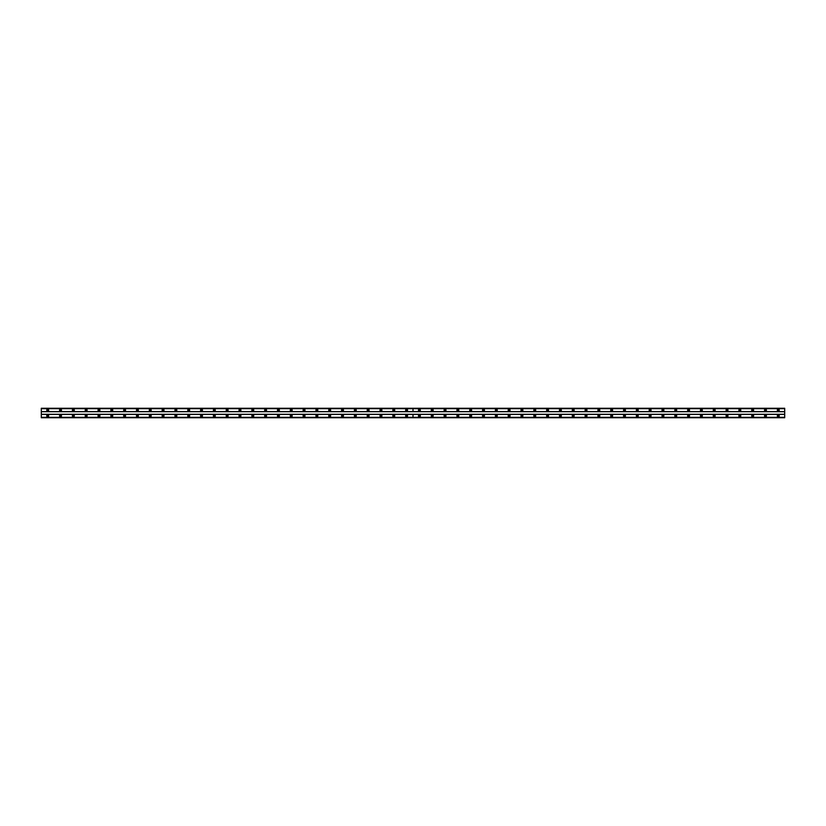 <?xml version="1.0" encoding="UTF-8"?>
<svg xmlns="http://www.w3.org/2000/svg" width="826" height="826" viewBox="0 0 826 826"><rect width="100%" height="100%" fill="white"/><g stroke="black" fill="none" stroke-linecap="round" stroke-linejoin="round"><path stroke-width="1.24" d="M60.525 414.858A0.96 0.96 0 0 0 59.565 415.819A0.96 0.96 0 0 0 60.525 416.779A0.96 0.96 0 0 0 61.485 415.819A0.96 0.96 0 0 0 60.525 414.858M73.338 414.858A0.96 0.96 0 0 0 72.378 415.819A0.96 0.96 0 0 0 73.338 416.779A0.96 0.96 0 0 0 74.309 415.819A0.96 0.96 0 0 0 73.338 414.858M86.162 414.858A0.96 0.96 0 0 0 85.202 415.819A0.96 0.96 0 0 0 86.162 416.779A0.96 0.96 0 0 0 87.122 415.819A0.96 0.96 0 0 0 86.162 414.858M98.975 414.858A0.96 0.96 0 0 0 98.015 415.819A0.96 0.96 0 0 0 98.975 416.779A0.96 0.96 0 0 0 99.936 415.819A0.96 0.96 0 0 0 98.975 414.858M111.799 414.858A0.96 0.96 0 0 0 110.829 415.819A0.96 0.96 0 0 0 111.799 416.779A0.96 0.96 0 0 0 112.759 415.819A0.96 0.96 0 0 0 111.799 414.858M124.612 414.858A0.96 0.96 0 0 0 123.652 415.819A0.96 0.96 0 0 0 124.612 416.779A0.96 0.96 0 0 0 125.573 415.819A0.96 0.96 0 0 0 124.612 414.858M137.426 414.858A0.96 0.96 0 0 0 136.466 415.819A0.96 0.96 0 0 0 137.426 416.779A0.96 0.96 0 0 0 138.386 415.819A0.96 0.96 0 0 0 137.426 414.858M150.249 414.858A0.96 0.96 0 0 0 149.289 415.819A0.96 0.96 0 0 0 150.249 416.779A0.96 0.96 0 0 0 151.21 415.819A0.96 0.96 0 0 0 150.249 414.858M163.063 414.858A0.96 0.96 0 0 0 162.102 415.819A0.96 0.96 0 0 0 163.063 416.779A0.96 0.96 0 0 0 164.023 415.819A0.96 0.96 0 0 0 163.063 414.858M175.876 414.858A0.96 0.96 0 0 0 174.916 415.819A0.96 0.96 0 0 0 175.876 416.779A0.96 0.96 0 0 0 176.847 415.819A0.96 0.96 0 0 0 175.876 414.858M188.7 414.858A0.96 0.96 0 0 0 187.739 415.819A0.96 0.96 0 0 0 188.7 416.779A0.96 0.96 0 0 0 189.66 415.819A0.96 0.96 0 0 0 188.7 414.858M201.513 414.858A0.96 0.96 0 0 0 200.553 415.819A0.96 0.96 0 0 0 201.513 416.779A0.96 0.96 0 0 0 202.473 415.819A0.96 0.96 0 0 0 201.513 414.858M214.337 414.858A0.96 0.96 0 0 0 213.376 415.819A0.96 0.96 0 0 0 214.337 416.779A0.96 0.96 0 0 0 215.297 415.819A0.96 0.96 0 0 0 214.337 414.858M227.15 414.858A0.96 0.96 0 0 0 226.19 415.819A0.96 0.96 0 0 0 227.15 416.779A0.96 0.96 0 0 0 228.11 415.819A0.96 0.96 0 0 0 227.15 414.858M239.963 414.858A0.96 0.96 0 0 0 239.003 415.819A0.96 0.96 0 0 0 239.963 416.779A0.96 0.96 0 0 0 240.924 415.819A0.96 0.96 0 0 0 239.963 414.858M252.787 414.858A0.96 0.96 0 0 0 251.827 415.819A0.96 0.96 0 0 0 252.787 416.779A0.96 0.96 0 0 0 253.747 415.819A0.96 0.96 0 0 0 252.787 414.858M265.6 414.858A0.96 0.96 0 0 0 264.64 415.819A0.96 0.96 0 0 0 265.6 416.779A0.96 0.96 0 0 0 266.561 415.819A0.96 0.96 0 0 0 265.6 414.858M278.424 414.858A0.96 0.96 0 0 0 277.453 415.819A0.96 0.96 0 0 0 278.424 416.779A0.96 0.96 0 0 0 279.384 415.819A0.96 0.96 0 0 0 278.424 414.858M291.237 414.858A0.96 0.96 0 0 0 290.277 415.819A0.96 0.96 0 0 0 291.237 416.779A0.96 0.96 0 0 0 292.197 415.819A0.96 0.96 0 0 0 291.237 414.858M304.051 414.858A0.96 0.96 0 0 0 303.09 415.819A0.96 0.96 0 0 0 304.051 416.779A0.96 0.96 0 0 0 305.011 415.819A0.96 0.96 0 0 0 304.051 414.858M316.874 414.858A0.96 0.96 0 0 0 315.914 415.819A0.96 0.96 0 0 0 316.874 416.779A0.96 0.96 0 0 0 317.834 415.819A0.96 0.96 0 0 0 316.874 414.858M329.688 414.858A0.96 0.96 0 0 0 328.727 415.819A0.96 0.96 0 0 0 329.688 416.779A0.96 0.96 0 0 0 330.648 415.819A0.96 0.96 0 0 0 329.688 414.858M342.501 414.858A0.96 0.96 0 0 0 341.541 415.819A0.96 0.96 0 0 0 342.501 416.779A0.96 0.96 0 0 0 343.471 415.819A0.96 0.96 0 0 0 342.501 414.858M355.325 414.858A0.96 0.96 0 0 0 354.364 415.819A0.96 0.96 0 0 0 355.325 416.779A0.96 0.96 0 0 0 356.285 415.819A0.96 0.96 0 0 0 355.325 414.858M368.138 414.858A0.96 0.96 0 0 0 367.178 415.819A0.96 0.96 0 0 0 368.138 416.779A0.96 0.96 0 0 0 369.098 415.819A0.96 0.96 0 0 0 368.138 414.858M380.962 414.858A0.96 0.96 0 0 0 379.991 415.819A0.96 0.96 0 0 0 380.962 416.779A0.96 0.96 0 0 0 381.922 415.819A0.96 0.96 0 0 0 380.962 414.858M393.775 414.858A0.96 0.96 0 0 0 392.815 415.819A0.96 0.96 0 0 0 393.775 416.779A0.96 0.96 0 0 0 394.735 415.819A0.96 0.96 0 0 0 393.775 414.858M406.588 414.858A0.96 0.96 0 0 0 405.628 415.819A0.96 0.96 0 0 0 406.588 416.779A0.96 0.96 0 0 0 407.548 415.819A0.96 0.96 0 0 0 406.588 414.858M47.712 414.858A0.96 0.96 0 0 0 46.752 415.819A0.96 0.96 0 0 0 47.712 416.779A0.96 0.96 0 0 0 48.672 415.819A0.96 0.96 0 0 0 47.712 414.858M60.525 409.221A0.96 0.96 0 0 0 59.565 410.181A0.96 0.96 0 0 0 60.525 411.141A0.96 0.96 0 0 0 61.485 410.181A0.96 0.96 0 0 0 60.525 409.221M73.338 409.221A0.96 0.96 0 0 0 72.378 410.181A0.96 0.96 0 0 0 73.338 411.141A0.96 0.96 0 0 0 74.309 410.181A0.96 0.96 0 0 0 73.338 409.221M86.162 409.221A0.96 0.96 0 0 0 85.202 410.181A0.96 0.96 0 0 0 86.162 411.141A0.96 0.96 0 0 0 87.122 410.181A0.96 0.96 0 0 0 86.162 409.221M98.975 409.221A0.96 0.96 0 0 0 98.015 410.181A0.96 0.96 0 0 0 98.975 411.141A0.96 0.96 0 0 0 99.936 410.181A0.96 0.96 0 0 0 98.975 409.221M111.799 409.221A0.96 0.96 0 0 0 110.829 410.181A0.96 0.96 0 0 0 111.799 411.141A0.96 0.96 0 0 0 112.759 410.181A0.96 0.96 0 0 0 111.799 409.221M124.612 409.221A0.96 0.96 0 0 0 123.652 410.181A0.96 0.96 0 0 0 124.612 411.141A0.96 0.96 0 0 0 125.573 410.181A0.96 0.96 0 0 0 124.612 409.221M137.426 409.221A0.96 0.96 0 0 0 136.466 410.181A0.96 0.96 0 0 0 137.426 411.141A0.96 0.96 0 0 0 138.386 410.181A0.96 0.96 0 0 0 137.426 409.221M150.249 409.221A0.96 0.96 0 0 0 149.289 410.181A0.96 0.96 0 0 0 150.249 411.141A0.96 0.96 0 0 0 151.21 410.181A0.96 0.96 0 0 0 150.249 409.221M163.063 409.221A0.96 0.96 0 0 0 162.102 410.181A0.96 0.96 0 0 0 163.063 411.141A0.96 0.96 0 0 0 164.023 410.181A0.96 0.96 0 0 0 163.063 409.221M175.876 409.221A0.96 0.96 0 0 0 174.916 410.181A0.96 0.96 0 0 0 175.876 411.141A0.96 0.96 0 0 0 176.847 410.181A0.96 0.96 0 0 0 175.876 409.221M188.7 409.221A0.96 0.96 0 0 0 187.739 410.181A0.96 0.96 0 0 0 188.7 411.141A0.96 0.96 0 0 0 189.66 410.181A0.96 0.96 0 0 0 188.7 409.221M201.513 409.221A0.96 0.96 0 0 0 200.553 410.181A0.96 0.96 0 0 0 201.513 411.141A0.96 0.96 0 0 0 202.473 410.181A0.96 0.96 0 0 0 201.513 409.221M214.337 409.221A0.96 0.96 0 0 0 213.376 410.181A0.96 0.96 0 0 0 214.337 411.141A0.96 0.96 0 0 0 215.297 410.181A0.96 0.96 0 0 0 214.337 409.221M227.15 409.221A0.96 0.96 0 0 0 226.19 410.181A0.96 0.96 0 0 0 227.15 411.141A0.96 0.96 0 0 0 228.11 410.181A0.96 0.96 0 0 0 227.15 409.221M239.963 409.221A0.96 0.96 0 0 0 239.003 410.181A0.96 0.96 0 0 0 239.963 411.141A0.96 0.96 0 0 0 240.924 410.181A0.96 0.96 0 0 0 239.963 409.221M252.787 409.221A0.96 0.96 0 0 0 251.827 410.181A0.96 0.96 0 0 0 252.787 411.141A0.96 0.96 0 0 0 253.747 410.181A0.96 0.96 0 0 0 252.787 409.221M265.6 409.221A0.96 0.96 0 0 0 264.64 410.181A0.96 0.96 0 0 0 265.6 411.141A0.96 0.96 0 0 0 266.561 410.181A0.96 0.96 0 0 0 265.6 409.221M278.424 409.221A0.96 0.96 0 0 0 277.453 410.181A0.96 0.96 0 0 0 278.424 411.141A0.96 0.96 0 0 0 279.384 410.181A0.96 0.96 0 0 0 278.424 409.221M291.237 409.221A0.96 0.96 0 0 0 290.277 410.181A0.96 0.96 0 0 0 291.237 411.141A0.96 0.96 0 0 0 292.197 410.181A0.96 0.96 0 0 0 291.237 409.221M304.051 409.221A0.96 0.96 0 0 0 303.09 410.181A0.96 0.96 0 0 0 304.051 411.141A0.96 0.96 0 0 0 305.011 410.181A0.96 0.96 0 0 0 304.051 409.221M316.874 409.221A0.96 0.96 0 0 0 315.914 410.181A0.96 0.96 0 0 0 316.874 411.141A0.96 0.96 0 0 0 317.834 410.181A0.96 0.96 0 0 0 316.874 409.221M329.688 409.221A0.96 0.96 0 0 0 328.727 410.181A0.96 0.96 0 0 0 329.688 411.141A0.96 0.96 0 0 0 330.648 410.181A0.96 0.96 0 0 0 329.688 409.221M342.501 409.221A0.96 0.96 0 0 0 341.541 410.181A0.96 0.96 0 0 0 342.501 411.141A0.96 0.96 0 0 0 343.471 410.181A0.96 0.96 0 0 0 342.501 409.221M355.325 409.221A0.96 0.96 0 0 0 354.364 410.181A0.96 0.96 0 0 0 355.325 411.141A0.96 0.96 0 0 0 356.285 410.181A0.96 0.96 0 0 0 355.325 409.221M368.138 409.221A0.96 0.96 0 0 0 367.178 410.181A0.96 0.96 0 0 0 368.138 411.141A0.96 0.96 0 0 0 369.098 410.181A0.96 0.96 0 0 0 368.138 409.221M380.962 409.221A0.96 0.96 0 0 0 379.991 410.181A0.96 0.96 0 0 0 380.962 411.141A0.96 0.96 0 0 0 381.922 410.181A0.96 0.96 0 0 0 380.962 409.221M393.775 409.221A0.96 0.96 0 0 0 392.815 410.181A0.96 0.96 0 0 0 393.775 411.141A0.96 0.96 0 0 0 394.735 410.181A0.96 0.96 0 0 0 393.775 409.221M406.588 409.221A0.96 0.96 0 0 0 405.628 410.181A0.96 0.96 0 0 0 406.588 411.141A0.96 0.96 0 0 0 407.548 410.181A0.96 0.96 0 0 0 406.588 409.221M47.712 409.221A0.96 0.96 0 0 0 46.752 410.181A0.96 0.96 0 0 0 47.712 411.141A0.96 0.96 0 0 0 48.672 410.181A0.96 0.96 0 0 0 47.712 409.221M60.525 410.759A0.578 0.578 0 0 1 59.947 410.181A0.578 0.578 0 0 1 60.525 409.603A0.578 0.578 0 0 1 61.103 410.181A0.578 0.578 0 0 1 60.525 410.759M73.338 410.759A0.578 0.578 0 0 1 72.771 410.181A0.578 0.578 0 0 1 73.338 409.603A0.578 0.578 0 0 1 73.917 410.181A0.578 0.578 0 0 1 73.338 410.759M86.162 410.759A0.578 0.578 0 0 1 85.584 410.181A0.578 0.578 0 0 1 86.162 409.603A0.578 0.578 0 0 1 86.74 410.181A0.578 0.578 0 0 1 86.162 410.759M98.975 410.759A0.578 0.578 0 0 1 98.397 410.181A0.578 0.578 0 0 1 98.975 409.603A0.578 0.578 0 0 1 99.554 410.181A0.578 0.578 0 0 1 98.975 410.759M111.799 410.759A0.578 0.578 0 0 1 111.221 410.181A0.578 0.578 0 0 1 111.799 409.603A0.578 0.578 0 0 1 112.367 410.181A0.578 0.578 0 0 1 111.799 410.759M124.612 410.759A0.578 0.578 0 0 1 124.034 410.181A0.578 0.578 0 0 1 124.612 409.603A0.578 0.578 0 0 1 125.191 410.181A0.578 0.578 0 0 1 124.612 410.759M137.426 410.759A0.578 0.578 0 0 1 136.848 410.181A0.578 0.578 0 0 1 137.426 409.603A0.578 0.578 0 0 1 138.004 410.181A0.578 0.578 0 0 1 137.426 410.759M150.249 410.759A0.578 0.578 0 0 1 149.671 410.181A0.578 0.578 0 0 1 150.249 409.603A0.578 0.578 0 0 1 150.828 410.181A0.578 0.578 0 0 1 150.249 410.759M163.063 410.759A0.578 0.578 0 0 1 162.485 410.181A0.578 0.578 0 0 1 163.063 409.603A0.578 0.578 0 0 1 163.641 410.181A0.578 0.578 0 0 1 163.063 410.759M175.876 410.759A0.578 0.578 0 0 1 175.308 410.181A0.578 0.578 0 0 1 175.876 409.603A0.578 0.578 0 0 1 176.454 410.181A0.578 0.578 0 0 1 175.876 410.759M188.7 410.759A0.578 0.578 0 0 1 188.121 410.181A0.578 0.578 0 0 1 188.7 409.603A0.578 0.578 0 0 1 189.278 410.181A0.578 0.578 0 0 1 188.7 410.759M201.513 410.759A0.578 0.578 0 0 1 200.935 410.181A0.578 0.578 0 0 1 201.513 409.603A0.578 0.578 0 0 1 202.091 410.181A0.578 0.578 0 0 1 201.513 410.759M214.337 410.759A0.578 0.578 0 0 1 213.758 410.181A0.578 0.578 0 0 1 214.337 409.603A0.578 0.578 0 0 1 214.905 410.181A0.578 0.578 0 0 1 214.337 410.759M227.15 410.759A0.578 0.578 0 0 1 226.572 410.181A0.578 0.578 0 0 1 227.15 409.603A0.578 0.578 0 0 1 227.728 410.181A0.578 0.578 0 0 1 227.15 410.759M239.963 410.759A0.578 0.578 0 0 1 239.395 410.181A0.578 0.578 0 0 1 239.963 409.603A0.578 0.578 0 0 1 240.542 410.181A0.578 0.578 0 0 1 239.963 410.759M252.787 410.759A0.578 0.578 0 0 1 252.209 410.181A0.578 0.578 0 0 1 252.787 409.603A0.578 0.578 0 0 1 253.365 410.181A0.578 0.578 0 0 1 252.787 410.759M265.6 410.759A0.578 0.578 0 0 1 265.022 410.181A0.578 0.578 0 0 1 265.6 409.603A0.578 0.578 0 0 1 266.178 410.181A0.578 0.578 0 0 1 265.6 410.759M278.424 410.759A0.578 0.578 0 0 1 277.846 410.181A0.578 0.578 0 0 1 278.424 409.603A0.578 0.578 0 0 1 278.992 410.181A0.578 0.578 0 0 1 278.424 410.759M291.237 410.759A0.578 0.578 0 0 1 290.659 410.181A0.578 0.578 0 0 1 291.237 409.603A0.578 0.578 0 0 1 291.815 410.181A0.578 0.578 0 0 1 291.237 410.759M304.051 410.759A0.578 0.578 0 0 1 303.472 410.181A0.578 0.578 0 0 1 304.051 409.603A0.578 0.578 0 0 1 304.629 410.181A0.578 0.578 0 0 1 304.051 410.759M316.874 410.759A0.578 0.578 0 0 1 316.296 410.181A0.578 0.578 0 0 1 316.874 409.603A0.578 0.578 0 0 1 317.452 410.181A0.578 0.578 0 0 1 316.874 410.759M329.688 410.759A0.578 0.578 0 0 1 329.109 410.181A0.578 0.578 0 0 1 329.688 409.603A0.578 0.578 0 0 1 330.266 410.181A0.578 0.578 0 0 1 329.688 410.759M342.501 410.759A0.578 0.578 0 0 1 341.933 410.181A0.578 0.578 0 0 1 342.501 409.603A0.578 0.578 0 0 1 343.079 410.181A0.578 0.578 0 0 1 342.501 410.759M355.325 410.759A0.578 0.578 0 0 1 354.746 410.181A0.578 0.578 0 0 1 355.325 409.603A0.578 0.578 0 0 1 355.903 410.181A0.578 0.578 0 0 1 355.325 410.759M368.138 410.759A0.578 0.578 0 0 1 367.56 410.181A0.578 0.578 0 0 1 368.138 409.603A0.578 0.578 0 0 1 368.716 410.181A0.578 0.578 0 0 1 368.138 410.759M380.962 410.759A0.578 0.578 0 0 1 380.383 410.181A0.578 0.578 0 0 1 380.962 409.603A0.578 0.578 0 0 1 381.529 410.181A0.578 0.578 0 0 1 380.962 410.759M393.775 410.759A0.578 0.578 0 0 1 393.197 410.181A0.578 0.578 0 0 1 393.775 409.603A0.578 0.578 0 0 1 394.353 410.181A0.578 0.578 0 0 1 393.775 410.759M406.588 410.759A0.578 0.578 0 0 1 406.01 410.181A0.578 0.578 0 0 1 406.588 409.603A0.578 0.578 0 0 1 407.166 410.181A0.578 0.578 0 0 1 406.588 410.759M47.712 410.759A0.578 0.578 0 0 1 47.134 410.181A0.578 0.578 0 0 1 47.712 409.603A0.578 0.578 0 0 1 48.29 410.181A0.578 0.578 0 0 1 47.712 410.759M60.525 416.397A0.578 0.578 0 0 1 59.947 415.819A0.578 0.578 0 0 1 60.525 415.241A0.578 0.578 0 0 1 61.103 415.819A0.578 0.578 0 0 1 60.525 416.397M73.338 416.397A0.578 0.578 0 0 1 72.771 415.819A0.578 0.578 0 0 1 73.338 415.241A0.578 0.578 0 0 1 73.917 415.819A0.578 0.578 0 0 1 73.338 416.397M86.162 416.397A0.578 0.578 0 0 1 85.584 415.819A0.578 0.578 0 0 1 86.162 415.241A0.578 0.578 0 0 1 86.74 415.819A0.578 0.578 0 0 1 86.162 416.397M98.975 416.397A0.578 0.578 0 0 1 98.397 415.819A0.578 0.578 0 0 1 98.975 415.241A0.578 0.578 0 0 1 99.554 415.819A0.578 0.578 0 0 1 98.975 416.397M111.799 416.397A0.578 0.578 0 0 1 111.221 415.819A0.578 0.578 0 0 1 111.799 415.241A0.578 0.578 0 0 1 112.367 415.819A0.578 0.578 0 0 1 111.799 416.397M124.612 416.397A0.578 0.578 0 0 1 124.034 415.819A0.578 0.578 0 0 1 124.612 415.241A0.578 0.578 0 0 1 125.191 415.819A0.578 0.578 0 0 1 124.612 416.397M137.426 416.397A0.578 0.578 0 0 1 136.848 415.819A0.578 0.578 0 0 1 137.426 415.241A0.578 0.578 0 0 1 138.004 415.819A0.578 0.578 0 0 1 137.426 416.397M150.249 416.397A0.578 0.578 0 0 1 149.671 415.819A0.578 0.578 0 0 1 150.249 415.241A0.578 0.578 0 0 1 150.828 415.819A0.578 0.578 0 0 1 150.249 416.397M163.063 416.397A0.578 0.578 0 0 1 162.485 415.819A0.578 0.578 0 0 1 163.063 415.241A0.578 0.578 0 0 1 163.641 415.819A0.578 0.578 0 0 1 163.063 416.397M175.876 416.397A0.578 0.578 0 0 1 175.308 415.819A0.578 0.578 0 0 1 175.876 415.241A0.578 0.578 0 0 1 176.454 415.819A0.578 0.578 0 0 1 175.876 416.397M188.7 416.397A0.578 0.578 0 0 1 188.121 415.819A0.578 0.578 0 0 1 188.7 415.241A0.578 0.578 0 0 1 189.278 415.819A0.578 0.578 0 0 1 188.7 416.397M201.513 416.397A0.578 0.578 0 0 1 200.935 415.819A0.578 0.578 0 0 1 201.513 415.241A0.578 0.578 0 0 1 202.091 415.819A0.578 0.578 0 0 1 201.513 416.397M214.337 416.397A0.578 0.578 0 0 1 213.758 415.819A0.578 0.578 0 0 1 214.337 415.241A0.578 0.578 0 0 1 214.905 415.819A0.578 0.578 0 0 1 214.337 416.397M227.15 416.397A0.578 0.578 0 0 1 226.572 415.819A0.578 0.578 0 0 1 227.15 415.241A0.578 0.578 0 0 1 227.728 415.819A0.578 0.578 0 0 1 227.15 416.397M239.963 416.397A0.578 0.578 0 0 1 239.395 415.819A0.578 0.578 0 0 1 239.963 415.241A0.578 0.578 0 0 1 240.542 415.819A0.578 0.578 0 0 1 239.963 416.397M252.787 416.397A0.578 0.578 0 0 1 252.209 415.819A0.578 0.578 0 0 1 252.787 415.241A0.578 0.578 0 0 1 253.365 415.819A0.578 0.578 0 0 1 252.787 416.397M265.6 416.397A0.578 0.578 0 0 1 265.022 415.819A0.578 0.578 0 0 1 265.6 415.241A0.578 0.578 0 0 1 266.178 415.819A0.578 0.578 0 0 1 265.6 416.397M278.424 416.397A0.578 0.578 0 0 1 277.846 415.819A0.578 0.578 0 0 1 278.424 415.241A0.578 0.578 0 0 1 278.992 415.819A0.578 0.578 0 0 1 278.424 416.397M291.237 416.397A0.578 0.578 0 0 1 290.659 415.819A0.578 0.578 0 0 1 291.237 415.241A0.578 0.578 0 0 1 291.815 415.819A0.578 0.578 0 0 1 291.237 416.397M304.051 416.397A0.578 0.578 0 0 1 303.472 415.819A0.578 0.578 0 0 1 304.051 415.241A0.578 0.578 0 0 1 304.629 415.819A0.578 0.578 0 0 1 304.051 416.397M316.874 416.397A0.578 0.578 0 0 1 316.296 415.819A0.578 0.578 0 0 1 316.874 415.241A0.578 0.578 0 0 1 317.452 415.819A0.578 0.578 0 0 1 316.874 416.397M329.688 416.397A0.578 0.578 0 0 1 329.109 415.819A0.578 0.578 0 0 1 329.688 415.241A0.578 0.578 0 0 1 330.266 415.819A0.578 0.578 0 0 1 329.688 416.397M342.501 416.397A0.578 0.578 0 0 1 341.933 415.819A0.578 0.578 0 0 1 342.501 415.241A0.578 0.578 0 0 1 343.079 415.819A0.578 0.578 0 0 1 342.501 416.397M355.325 416.397A0.578 0.578 0 0 1 354.746 415.819A0.578 0.578 0 0 1 355.325 415.241A0.578 0.578 0 0 1 355.903 415.819A0.578 0.578 0 0 1 355.325 416.397M368.138 416.397A0.578 0.578 0 0 1 367.56 415.819A0.578 0.578 0 0 1 368.138 415.241A0.578 0.578 0 0 1 368.716 415.819A0.578 0.578 0 0 1 368.138 416.397M380.962 416.397A0.578 0.578 0 0 1 380.383 415.819A0.578 0.578 0 0 1 380.962 415.241A0.578 0.578 0 0 1 381.529 415.819A0.578 0.578 0 0 1 380.962 416.397M393.775 416.397A0.578 0.578 0 0 1 393.197 415.819A0.578 0.578 0 0 1 393.775 415.241A0.578 0.578 0 0 1 394.353 415.819A0.578 0.578 0 0 1 393.775 416.397M406.588 416.397A0.578 0.578 0 0 1 406.01 415.819A0.578 0.578 0 0 1 406.588 415.241A0.578 0.578 0 0 1 407.166 415.819A0.578 0.578 0 0 1 406.588 416.397M47.712 416.397A0.578 0.578 0 0 1 47.134 415.819A0.578 0.578 0 0 1 47.712 415.241A0.578 0.578 0 0 1 48.29 415.819A0.578 0.578 0 0 1 47.712 416.397M419.412 410.759A0.578 0.578 0 0 1 418.834 410.181A0.578 0.578 0 0 1 419.412 409.603A0.578 0.578 0 0 1 419.99 410.181A0.578 0.578 0 0 1 419.412 410.759M432.225 410.759A0.578 0.578 0 0 1 431.647 410.181A0.578 0.578 0 0 1 432.225 409.603A0.578 0.578 0 0 1 432.803 410.181A0.578 0.578 0 0 1 432.225 410.759M445.038 410.759A0.578 0.578 0 0 1 444.471 410.181A0.578 0.578 0 0 1 445.038 409.603A0.578 0.578 0 0 1 445.617 410.181A0.578 0.578 0 0 1 445.038 410.759M457.862 410.759A0.578 0.578 0 0 1 457.284 410.181A0.578 0.578 0 0 1 457.862 409.603A0.578 0.578 0 0 1 458.44 410.181A0.578 0.578 0 0 1 457.862 410.759M470.675 410.759A0.578 0.578 0 0 1 470.097 410.181A0.578 0.578 0 0 1 470.675 409.603A0.578 0.578 0 0 1 471.254 410.181A0.578 0.578 0 0 1 470.675 410.759M483.499 410.759A0.578 0.578 0 0 1 482.921 410.181A0.578 0.578 0 0 1 483.499 409.603A0.578 0.578 0 0 1 484.067 410.181A0.578 0.578 0 0 1 483.499 410.759M496.312 410.759A0.578 0.578 0 0 1 495.734 410.181A0.578 0.578 0 0 1 496.312 409.603A0.578 0.578 0 0 1 496.891 410.181A0.578 0.578 0 0 1 496.312 410.759M509.126 410.759A0.578 0.578 0 0 1 508.548 410.181A0.578 0.578 0 0 1 509.126 409.603A0.578 0.578 0 0 1 509.704 410.181A0.578 0.578 0 0 1 509.126 410.759M521.949 410.759A0.578 0.578 0 0 1 521.371 410.181A0.578 0.578 0 0 1 521.949 409.603A0.578 0.578 0 0 1 522.528 410.181A0.578 0.578 0 0 1 521.949 410.759M534.763 410.759A0.578 0.578 0 0 1 534.185 410.181A0.578 0.578 0 0 1 534.763 409.603A0.578 0.578 0 0 1 535.341 410.181A0.578 0.578 0 0 1 534.763 410.759M547.576 410.759A0.578 0.578 0 0 1 547.008 410.181A0.578 0.578 0 0 1 547.576 409.603A0.578 0.578 0 0 1 548.154 410.181A0.578 0.578 0 0 1 547.576 410.759M560.4 410.759A0.578 0.578 0 0 1 559.822 410.181A0.578 0.578 0 0 1 560.4 409.603A0.578 0.578 0 0 1 560.978 410.181A0.578 0.578 0 0 1 560.4 410.759M573.213 410.759A0.578 0.578 0 0 1 572.635 410.181A0.578 0.578 0 0 1 573.213 409.603A0.578 0.578 0 0 1 573.791 410.181A0.578 0.578 0 0 1 573.213 410.759M586.037 410.759A0.578 0.578 0 0 1 585.458 410.181A0.578 0.578 0 0 1 586.037 409.603A0.578 0.578 0 0 1 586.605 410.181A0.578 0.578 0 0 1 586.037 410.759M598.85 410.759A0.578 0.578 0 0 1 598.272 410.181A0.578 0.578 0 0 1 598.85 409.603A0.578 0.578 0 0 1 599.428 410.181A0.578 0.578 0 0 1 598.85 410.759M611.663 410.759A0.578 0.578 0 0 1 611.095 410.181A0.578 0.578 0 0 1 611.663 409.603A0.578 0.578 0 0 1 612.242 410.181A0.578 0.578 0 0 1 611.663 410.759M624.487 410.759A0.578 0.578 0 0 1 623.909 410.181A0.578 0.578 0 0 1 624.487 409.603A0.578 0.578 0 0 1 625.065 410.181A0.578 0.578 0 0 1 624.487 410.759M637.3 410.759A0.578 0.578 0 0 1 636.722 410.181A0.578 0.578 0 0 1 637.3 409.603A0.578 0.578 0 0 1 637.878 410.181A0.578 0.578 0 0 1 637.3 410.759M650.124 410.759A0.578 0.578 0 0 1 649.546 410.181A0.578 0.578 0 0 1 650.124 409.603A0.578 0.578 0 0 1 650.692 410.181A0.578 0.578 0 0 1 650.124 410.759M662.937 410.759A0.578 0.578 0 0 1 662.359 410.181A0.578 0.578 0 0 1 662.937 409.603A0.578 0.578 0 0 1 663.515 410.181A0.578 0.578 0 0 1 662.937 410.759M675.751 410.759A0.578 0.578 0 0 1 675.172 410.181A0.578 0.578 0 0 1 675.751 409.603A0.578 0.578 0 0 1 676.329 410.181A0.578 0.578 0 0 1 675.751 410.759M688.574 410.759A0.578 0.578 0 0 1 687.996 410.181A0.578 0.578 0 0 1 688.574 409.603A0.578 0.578 0 0 1 689.152 410.181A0.578 0.578 0 0 1 688.574 410.759M701.388 410.759A0.578 0.578 0 0 1 700.809 410.181A0.578 0.578 0 0 1 701.388 409.603A0.578 0.578 0 0 1 701.966 410.181A0.578 0.578 0 0 1 701.388 410.759M714.201 410.759A0.578 0.578 0 0 1 713.633 410.181A0.578 0.578 0 0 1 714.201 409.603A0.578 0.578 0 0 1 714.779 410.181A0.578 0.578 0 0 1 714.201 410.759M727.025 410.759A0.578 0.578 0 0 1 726.446 410.181A0.578 0.578 0 0 1 727.025 409.603A0.578 0.578 0 0 1 727.603 410.181A0.578 0.578 0 0 1 727.025 410.759M739.838 410.759A0.578 0.578 0 0 1 739.26 410.181A0.578 0.578 0 0 1 739.838 409.603A0.578 0.578 0 0 1 740.416 410.181A0.578 0.578 0 0 1 739.838 410.759M752.662 410.759A0.578 0.578 0 0 1 752.083 410.181A0.578 0.578 0 0 1 752.662 409.603A0.578 0.578 0 0 1 753.229 410.181A0.578 0.578 0 0 1 752.662 410.759M765.475 410.759A0.578 0.578 0 0 1 764.897 410.181A0.578 0.578 0 0 1 765.475 409.603A0.578 0.578 0 0 1 766.053 410.181A0.578 0.578 0 0 1 765.475 410.759M778.288 410.759A0.578 0.578 0 0 1 777.71 410.181A0.578 0.578 0 0 1 778.288 409.603A0.578 0.578 0 0 1 778.866 410.181A0.578 0.578 0 0 1 778.288 410.759M419.412 414.858A0.96 0.96 0 0 0 418.452 415.819A0.96 0.96 0 0 0 419.412 416.779A0.96 0.96 0 0 0 420.372 415.819A0.96 0.96 0 0 0 419.412 414.858M432.225 414.858A0.96 0.96 0 0 0 431.265 415.819A0.96 0.96 0 0 0 432.225 416.779A0.96 0.96 0 0 0 433.185 415.819A0.96 0.96 0 0 0 432.225 414.858M445.038 414.858A0.96 0.96 0 0 0 444.078 415.819A0.96 0.96 0 0 0 445.038 416.779A0.96 0.96 0 0 0 446.009 415.819A0.96 0.96 0 0 0 445.038 414.858M457.862 414.858A0.96 0.96 0 0 0 456.902 415.819A0.96 0.96 0 0 0 457.862 416.779A0.96 0.96 0 0 0 458.822 415.819A0.96 0.96 0 0 0 457.862 414.858M470.675 414.858A0.96 0.96 0 0 0 469.715 415.819A0.96 0.96 0 0 0 470.675 416.779A0.96 0.96 0 0 0 471.636 415.819A0.96 0.96 0 0 0 470.675 414.858M483.499 414.858A0.96 0.96 0 0 0 482.529 415.819A0.96 0.96 0 0 0 483.499 416.779A0.96 0.96 0 0 0 484.459 415.819A0.96 0.96 0 0 0 483.499 414.858M496.312 414.858A0.96 0.96 0 0 0 495.352 415.819A0.96 0.96 0 0 0 496.312 416.779A0.96 0.96 0 0 0 497.273 415.819A0.96 0.96 0 0 0 496.312 414.858M509.126 414.858A0.96 0.96 0 0 0 508.166 415.819A0.96 0.96 0 0 0 509.126 416.779A0.96 0.96 0 0 0 510.086 415.819A0.96 0.96 0 0 0 509.126 414.858M521.949 414.858A0.96 0.96 0 0 0 520.989 415.819A0.96 0.96 0 0 0 521.949 416.779A0.96 0.96 0 0 0 522.91 415.819A0.96 0.96 0 0 0 521.949 414.858M534.763 414.858A0.96 0.96 0 0 0 533.803 415.819A0.96 0.96 0 0 0 534.763 416.779A0.96 0.96 0 0 0 535.723 415.819A0.96 0.96 0 0 0 534.763 414.858M547.576 414.858A0.96 0.96 0 0 0 546.616 415.819A0.96 0.96 0 0 0 547.576 416.779A0.96 0.96 0 0 0 548.547 415.819A0.96 0.96 0 0 0 547.576 414.858M560.4 414.858A0.96 0.96 0 0 0 559.439 415.819A0.96 0.96 0 0 0 560.4 416.779A0.96 0.96 0 0 0 561.36 415.819A0.96 0.96 0 0 0 560.4 414.858M573.213 414.858A0.96 0.96 0 0 0 572.253 415.819A0.96 0.96 0 0 0 573.213 416.779A0.96 0.96 0 0 0 574.173 415.819A0.96 0.96 0 0 0 573.213 414.858M586.037 414.858A0.96 0.96 0 0 0 585.076 415.819A0.96 0.96 0 0 0 586.037 416.779A0.96 0.96 0 0 0 586.997 415.819A0.96 0.96 0 0 0 586.037 414.858M598.85 414.858A0.96 0.96 0 0 0 597.89 415.819A0.96 0.96 0 0 0 598.85 416.779A0.96 0.96 0 0 0 599.81 415.819A0.96 0.96 0 0 0 598.85 414.858M611.663 414.858A0.96 0.96 0 0 0 610.703 415.819A0.96 0.96 0 0 0 611.663 416.779A0.96 0.96 0 0 0 612.624 415.819A0.96 0.96 0 0 0 611.663 414.858M624.487 414.858A0.96 0.96 0 0 0 623.527 415.819A0.96 0.96 0 0 0 624.487 416.779A0.96 0.96 0 0 0 625.447 415.819A0.96 0.96 0 0 0 624.487 414.858M637.3 414.858A0.96 0.96 0 0 0 636.34 415.819A0.96 0.96 0 0 0 637.3 416.779A0.96 0.96 0 0 0 638.261 415.819A0.96 0.96 0 0 0 637.3 414.858M650.124 414.858A0.96 0.96 0 0 0 649.153 415.819A0.96 0.96 0 0 0 650.124 416.779A0.96 0.96 0 0 0 651.084 415.819A0.96 0.96 0 0 0 650.124 414.858M662.937 414.858A0.96 0.96 0 0 0 661.977 415.819A0.96 0.96 0 0 0 662.937 416.779A0.96 0.96 0 0 0 663.898 415.819A0.96 0.96 0 0 0 662.937 414.858M675.751 414.858A0.96 0.96 0 0 0 674.79 415.819A0.96 0.96 0 0 0 675.751 416.779A0.96 0.96 0 0 0 676.711 415.819A0.96 0.96 0 0 0 675.751 414.858M688.574 414.858A0.96 0.96 0 0 0 687.614 415.819A0.96 0.96 0 0 0 688.574 416.779A0.96 0.96 0 0 0 689.534 415.819A0.96 0.96 0 0 0 688.574 414.858M701.388 414.858A0.96 0.96 0 0 0 700.427 415.819A0.96 0.96 0 0 0 701.388 416.779A0.96 0.96 0 0 0 702.348 415.819A0.96 0.96 0 0 0 701.388 414.858M714.201 414.858A0.96 0.96 0 0 0 713.241 415.819A0.96 0.96 0 0 0 714.201 416.779A0.96 0.96 0 0 0 715.171 415.819A0.96 0.96 0 0 0 714.201 414.858M727.025 414.858A0.96 0.96 0 0 0 726.064 415.819A0.96 0.96 0 0 0 727.025 416.779A0.96 0.96 0 0 0 727.985 415.819A0.96 0.96 0 0 0 727.025 414.858M739.838 414.858A0.96 0.96 0 0 0 738.878 415.819A0.96 0.96 0 0 0 739.838 416.779A0.96 0.96 0 0 0 740.798 415.819A0.96 0.96 0 0 0 739.838 414.858M752.662 414.858A0.96 0.96 0 0 0 751.691 415.819A0.96 0.96 0 0 0 752.662 416.779A0.96 0.96 0 0 0 753.622 415.819A0.96 0.96 0 0 0 752.662 414.858M765.475 414.858A0.96 0.96 0 0 0 764.515 415.819A0.96 0.96 0 0 0 765.475 416.779A0.96 0.96 0 0 0 766.435 415.819A0.96 0.96 0 0 0 765.475 414.858M778.288 414.858A0.96 0.96 0 0 0 777.328 415.819A0.96 0.96 0 0 0 778.288 416.779A0.96 0.96 0 0 0 779.248 415.819A0.96 0.96 0 0 0 778.288 414.858M419.412 409.221A0.96 0.96 0 0 0 418.452 410.181A0.96 0.96 0 0 0 419.412 411.141A0.96 0.96 0 0 0 420.372 410.181A0.96 0.96 0 0 0 419.412 409.221M432.225 409.221A0.96 0.96 0 0 0 431.265 410.181A0.96 0.96 0 0 0 432.225 411.141A0.96 0.96 0 0 0 433.185 410.181A0.96 0.96 0 0 0 432.225 409.221M445.038 409.221A0.96 0.96 0 0 0 444.078 410.181A0.96 0.96 0 0 0 445.038 411.141A0.96 0.96 0 0 0 446.009 410.181A0.96 0.96 0 0 0 445.038 409.221M457.862 409.221A0.96 0.96 0 0 0 456.902 410.181A0.96 0.96 0 0 0 457.862 411.141A0.96 0.96 0 0 0 458.822 410.181A0.96 0.96 0 0 0 457.862 409.221M470.675 409.221A0.96 0.96 0 0 0 469.715 410.181A0.96 0.96 0 0 0 470.675 411.141A0.96 0.96 0 0 0 471.636 410.181A0.96 0.96 0 0 0 470.675 409.221M483.499 409.221A0.96 0.96 0 0 0 482.529 410.181A0.96 0.96 0 0 0 483.499 411.141A0.96 0.96 0 0 0 484.459 410.181A0.96 0.96 0 0 0 483.499 409.221M496.312 409.221A0.96 0.96 0 0 0 495.352 410.181A0.96 0.96 0 0 0 496.312 411.141A0.96 0.96 0 0 0 497.273 410.181A0.96 0.96 0 0 0 496.312 409.221M509.126 409.221A0.96 0.96 0 0 0 508.166 410.181A0.96 0.96 0 0 0 509.126 411.141A0.96 0.96 0 0 0 510.086 410.181A0.96 0.96 0 0 0 509.126 409.221M521.949 409.221A0.96 0.96 0 0 0 520.989 410.181A0.96 0.96 0 0 0 521.949 411.141A0.96 0.96 0 0 0 522.91 410.181A0.96 0.96 0 0 0 521.949 409.221M534.763 409.221A0.96 0.96 0 0 0 533.803 410.181A0.96 0.96 0 0 0 534.763 411.141A0.96 0.96 0 0 0 535.723 410.181A0.96 0.96 0 0 0 534.763 409.221M547.576 409.221A0.96 0.96 0 0 0 546.616 410.181A0.96 0.96 0 0 0 547.576 411.141A0.96 0.96 0 0 0 548.547 410.181A0.96 0.96 0 0 0 547.576 409.221M560.4 409.221A0.96 0.96 0 0 0 559.439 410.181A0.96 0.96 0 0 0 560.4 411.141A0.96 0.96 0 0 0 561.36 410.181A0.96 0.96 0 0 0 560.4 409.221M573.213 409.221A0.96 0.96 0 0 0 572.253 410.181A0.96 0.96 0 0 0 573.213 411.141A0.96 0.96 0 0 0 574.173 410.181A0.96 0.96 0 0 0 573.213 409.221M586.037 409.221A0.96 0.96 0 0 0 585.076 410.181A0.96 0.96 0 0 0 586.037 411.141A0.96 0.96 0 0 0 586.997 410.181A0.96 0.96 0 0 0 586.037 409.221M598.85 409.221A0.96 0.96 0 0 0 597.89 410.181A0.96 0.96 0 0 0 598.85 411.141A0.96 0.96 0 0 0 599.81 410.181A0.96 0.96 0 0 0 598.85 409.221M611.663 409.221A0.96 0.96 0 0 0 610.703 410.181A0.96 0.96 0 0 0 611.663 411.141A0.96 0.96 0 0 0 612.624 410.181A0.96 0.96 0 0 0 611.663 409.221M624.487 409.221A0.96 0.96 0 0 0 623.527 410.181A0.96 0.96 0 0 0 624.487 411.141A0.96 0.96 0 0 0 625.447 410.181A0.96 0.96 0 0 0 624.487 409.221M637.3 409.221A0.96 0.96 0 0 0 636.34 410.181A0.96 0.96 0 0 0 637.3 411.141A0.96 0.96 0 0 0 638.261 410.181A0.96 0.96 0 0 0 637.3 409.221M650.124 409.221A0.96 0.96 0 0 0 649.153 410.181A0.96 0.96 0 0 0 650.124 411.141A0.96 0.96 0 0 0 651.084 410.181A0.96 0.96 0 0 0 650.124 409.221M662.937 409.221A0.96 0.96 0 0 0 661.977 410.181A0.96 0.96 0 0 0 662.937 411.141A0.96 0.96 0 0 0 663.898 410.181A0.96 0.96 0 0 0 662.937 409.221M675.751 409.221A0.96 0.96 0 0 0 674.79 410.181A0.96 0.96 0 0 0 675.751 411.141A0.96 0.96 0 0 0 676.711 410.181A0.96 0.96 0 0 0 675.751 409.221M688.574 409.221A0.96 0.96 0 0 0 687.614 410.181A0.96 0.96 0 0 0 688.574 411.141A0.96 0.96 0 0 0 689.534 410.181A0.96 0.96 0 0 0 688.574 409.221M701.388 409.221A0.96 0.96 0 0 0 700.427 410.181A0.96 0.96 0 0 0 701.388 411.141A0.96 0.96 0 0 0 702.348 410.181A0.96 0.96 0 0 0 701.388 409.221M714.201 409.221A0.96 0.96 0 0 0 713.241 410.181A0.96 0.96 0 0 0 714.201 411.141A0.96 0.96 0 0 0 715.171 410.181A0.96 0.96 0 0 0 714.201 409.221M727.025 409.221A0.96 0.96 0 0 0 726.064 410.181A0.96 0.96 0 0 0 727.025 411.141A0.96 0.96 0 0 0 727.985 410.181A0.96 0.96 0 0 0 727.025 409.221M739.838 409.221A0.96 0.96 0 0 0 738.878 410.181A0.96 0.96 0 0 0 739.838 411.141A0.96 0.96 0 0 0 740.798 410.181A0.96 0.96 0 0 0 739.838 409.221M752.662 409.221A0.96 0.96 0 0 0 751.691 410.181A0.96 0.96 0 0 0 752.662 411.141A0.96 0.96 0 0 0 753.622 410.181A0.96 0.96 0 0 0 752.662 409.221M765.475 409.221A0.96 0.96 0 0 0 764.515 410.181A0.96 0.96 0 0 0 765.475 411.141A0.96 0.96 0 0 0 766.435 410.181A0.96 0.96 0 0 0 765.475 409.221M778.288 409.221A0.96 0.96 0 0 0 777.328 410.181A0.96 0.96 0 0 0 778.288 411.141A0.96 0.96 0 0 0 779.248 410.181A0.96 0.96 0 0 0 778.288 409.221M419.412 416.397A0.578 0.578 0 0 1 418.834 415.819A0.578 0.578 0 0 1 419.412 415.241A0.578 0.578 0 0 1 419.99 415.819A0.578 0.578 0 0 1 419.412 416.397M432.225 416.397A0.578 0.578 0 0 1 431.647 415.819A0.578 0.578 0 0 1 432.225 415.241A0.578 0.578 0 0 1 432.803 415.819A0.578 0.578 0 0 1 432.225 416.397M445.038 416.397A0.578 0.578 0 0 1 444.471 415.819A0.578 0.578 0 0 1 445.038 415.241A0.578 0.578 0 0 1 445.617 415.819A0.578 0.578 0 0 1 445.038 416.397M457.862 416.397A0.578 0.578 0 0 1 457.284 415.819A0.578 0.578 0 0 1 457.862 415.241A0.578 0.578 0 0 1 458.44 415.819A0.578 0.578 0 0 1 457.862 416.397M470.675 416.397A0.578 0.578 0 0 1 470.097 415.819A0.578 0.578 0 0 1 470.675 415.241A0.578 0.578 0 0 1 471.254 415.819A0.578 0.578 0 0 1 470.675 416.397M483.499 416.397A0.578 0.578 0 0 1 482.921 415.819A0.578 0.578 0 0 1 483.499 415.241A0.578 0.578 0 0 1 484.067 415.819A0.578 0.578 0 0 1 483.499 416.397M496.312 416.397A0.578 0.578 0 0 1 495.734 415.819A0.578 0.578 0 0 1 496.312 415.241A0.578 0.578 0 0 1 496.891 415.819A0.578 0.578 0 0 1 496.312 416.397M509.126 416.397A0.578 0.578 0 0 1 508.548 415.819A0.578 0.578 0 0 1 509.126 415.241A0.578 0.578 0 0 1 509.704 415.819A0.578 0.578 0 0 1 509.126 416.397M521.949 416.397A0.578 0.578 0 0 1 521.371 415.819A0.578 0.578 0 0 1 521.949 415.241A0.578 0.578 0 0 1 522.528 415.819A0.578 0.578 0 0 1 521.949 416.397M534.763 416.397A0.578 0.578 0 0 1 534.185 415.819A0.578 0.578 0 0 1 534.763 415.241A0.578 0.578 0 0 1 535.341 415.819A0.578 0.578 0 0 1 534.763 416.397M547.576 416.397A0.578 0.578 0 0 1 547.008 415.819A0.578 0.578 0 0 1 547.576 415.241A0.578 0.578 0 0 1 548.154 415.819A0.578 0.578 0 0 1 547.576 416.397M560.4 416.397A0.578 0.578 0 0 1 559.822 415.819A0.578 0.578 0 0 1 560.4 415.241A0.578 0.578 0 0 1 560.978 415.819A0.578 0.578 0 0 1 560.4 416.397M573.213 416.397A0.578 0.578 0 0 1 572.635 415.819A0.578 0.578 0 0 1 573.213 415.241A0.578 0.578 0 0 1 573.791 415.819A0.578 0.578 0 0 1 573.213 416.397M586.037 416.397A0.578 0.578 0 0 1 585.458 415.819A0.578 0.578 0 0 1 586.037 415.241A0.578 0.578 0 0 1 586.605 415.819A0.578 0.578 0 0 1 586.037 416.397M598.85 416.397A0.578 0.578 0 0 1 598.272 415.819A0.578 0.578 0 0 1 598.85 415.241A0.578 0.578 0 0 1 599.428 415.819A0.578 0.578 0 0 1 598.85 416.397M611.663 416.397A0.578 0.578 0 0 1 611.095 415.819A0.578 0.578 0 0 1 611.663 415.241A0.578 0.578 0 0 1 612.242 415.819A0.578 0.578 0 0 1 611.663 416.397M624.487 416.397A0.578 0.578 0 0 1 623.909 415.819A0.578 0.578 0 0 1 624.487 415.241A0.578 0.578 0 0 1 625.065 415.819A0.578 0.578 0 0 1 624.487 416.397M637.3 416.397A0.578 0.578 0 0 1 636.722 415.819A0.578 0.578 0 0 1 637.3 415.241A0.578 0.578 0 0 1 637.878 415.819A0.578 0.578 0 0 1 637.3 416.397M650.124 416.397A0.578 0.578 0 0 1 649.546 415.819A0.578 0.578 0 0 1 650.124 415.241A0.578 0.578 0 0 1 650.692 415.819A0.578 0.578 0 0 1 650.124 416.397M662.937 416.397A0.578 0.578 0 0 1 662.359 415.819A0.578 0.578 0 0 1 662.937 415.241A0.578 0.578 0 0 1 663.515 415.819A0.578 0.578 0 0 1 662.937 416.397M675.751 416.397A0.578 0.578 0 0 1 675.172 415.819A0.578 0.578 0 0 1 675.751 415.241A0.578 0.578 0 0 1 676.329 415.819A0.578 0.578 0 0 1 675.751 416.397M688.574 416.397A0.578 0.578 0 0 1 687.996 415.819A0.578 0.578 0 0 1 688.574 415.241A0.578 0.578 0 0 1 689.152 415.819A0.578 0.578 0 0 1 688.574 416.397M701.388 416.397A0.578 0.578 0 0 1 700.809 415.819A0.578 0.578 0 0 1 701.388 415.241A0.578 0.578 0 0 1 701.966 415.819A0.578 0.578 0 0 1 701.388 416.397M714.201 416.397A0.578 0.578 0 0 1 713.633 415.819A0.578 0.578 0 0 1 714.201 415.241A0.578 0.578 0 0 1 714.779 415.819A0.578 0.578 0 0 1 714.201 416.397M727.025 416.397A0.578 0.578 0 0 1 726.446 415.819A0.578 0.578 0 0 1 727.025 415.241A0.578 0.578 0 0 1 727.603 415.819A0.578 0.578 0 0 1 727.025 416.397M739.838 416.397A0.578 0.578 0 0 1 739.26 415.819A0.578 0.578 0 0 1 739.838 415.241A0.578 0.578 0 0 1 740.416 415.819A0.578 0.578 0 0 1 739.838 416.397M752.662 416.397A0.578 0.578 0 0 1 752.083 415.819A0.578 0.578 0 0 1 752.662 415.241A0.578 0.578 0 0 1 753.229 415.819A0.578 0.578 0 0 1 752.662 416.397M765.475 416.397A0.578 0.578 0 0 1 764.897 415.819A0.578 0.578 0 0 1 765.475 415.241A0.578 0.578 0 0 1 766.053 415.819A0.578 0.578 0 0 1 765.475 416.397M778.288 416.397A0.578 0.578 0 0 1 777.71 415.819A0.578 0.578 0 0 1 778.288 415.241A0.578 0.578 0 0 1 778.866 415.819A0.578 0.578 0 0 1 778.288 416.397M41.3 417.739L41.3 408.261L784.7 408.261L784.7 417.739L41.3 417.739M41.3 414.415L412.979 414.415L412.979 417.326L41.3 417.326M784.7 414.28L41.3 414.28M41.3 411.72L784.7 411.72M41.3 408.674L412.979 408.674L412.979 411.585L41.3 411.585M784.7 417.326L413.021 417.326L413.021 414.415L784.7 414.415M784.7 411.585L413.021 411.585L413.021 408.674L784.7 408.674M413 417.357L413 414.384M784.7 417.398L41.3 417.398M413 411.616L413 408.643M41.3 408.602L784.7 408.602M784.7 417.667L41.3 417.667M41.3 408.333L784.7 408.333"/></g></svg>
